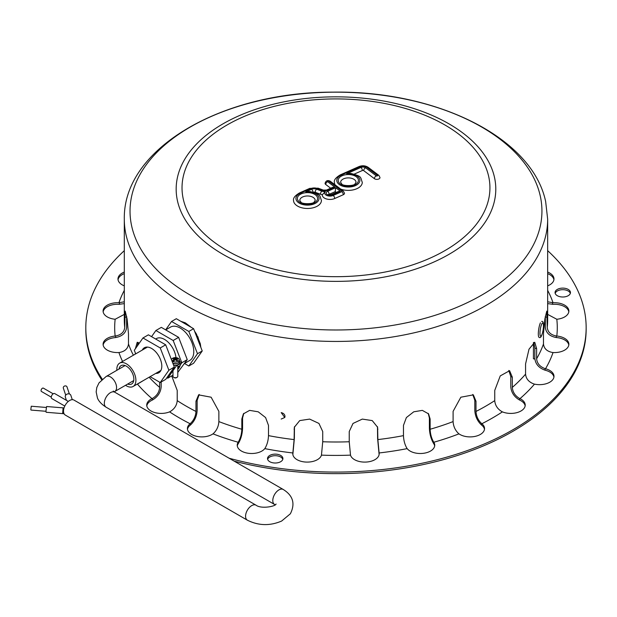 <?xml version="1.0" encoding="UTF-8"?>
<svg xmlns="http://www.w3.org/2000/svg" width="617" height="617" viewBox="0 0 617 617"><rect width="100%" height="100%" fill="white"/><g stroke="black" fill="none" stroke-linecap="round" stroke-linejoin="round"><path stroke-width="0.93" d="M165.695 329.887L170.554 327.079A19.243 11.114 60 0 1 189.797 338.193A19.243 11.114 60 0 1 189.797 360.413L184.576 363.428M193.599 328.691L188.833 331.445L197.479 353.718L202.237 350.965L193.599 328.691L176.315 318.711L171.549 321.465L165.649 329.856M202.237 350.965L193.599 363.259L188.833 366.012L184.514 363.513M197.479 353.718L188.833 366.012M188.833 331.445L171.549 321.465M166.868 377.697L167.724 378.198L176.369 365.904L181.814 362.757L177.781 368.496L181.814 362.757L173.169 340.484L155.885 330.511L151.566 336.658M179.547 361.454L181.814 362.757L187.252 359.618L178.614 337.345L173.169 340.484M187.252 359.618L177.781 372.39M155.885 330.511L161.33 327.365L178.614 337.345M142.272 350.07A14.43 8.33 60 0 1 144.386 347.741A14.43 8.33 60 0 1 158.816 356.078A14.43 8.33 60 0 1 158.816 372.745A14.43 8.33 60 0 1 155.746 373.408M150.101 376.663L160.243 382.517L168.881 370.223L160.243 347.949L142.959 337.969L134.313 350.263L135.709 353.865M168.881 370.223L174.326 367.084L165.688 344.81L160.243 347.949M174.326 367.084L165.688 379.378L160.243 382.517M142.959 337.969L148.404 334.83L165.688 344.81M177.781 369.359A21.171 12.224 -120 0 0 180.334 364.863M169.019 374.627L169.667 374.257A21.171 12.224 -120 0 0 173.732 367.925M173.986 366.19A21.171 12.224 -120 0 0 174.04 365.349M171.835 370.632A21.171 12.224 60 0 1 169.112 374.504M176.393 359.086A8.098 4.674 60 0 1 177.758 360.212A7.689 4.435 120 0 0 176.732 360.798A8.098 4.674 -120 0 0 175.375 359.68A8.098 4.674 120 0 0 173.207 361.662A3.849 2.221 0 0 0 177.172 361.793A3.849 2.221 0 0 0 179.223 359.827A3.849 2.221 0 0 0 178.56 358.577A8.098 4.674 120 0 0 176.393 359.086L176.393 359.827L177.387 360.397M171.873 360.752A3.849 2.221 0 0 0 172.189 361.076A8.098 4.674 -60 0 1 174.356 359.086L174.356 359.827L172.189 361.076A3.849 2.221 0 0 0 172.652 361.4A3.849 2.221 0 0 0 173.207 361.662M174.356 359.086A8.098 4.674 -120 0 0 172.991 358.639A7.689 4.435 -60 0 1 174.009 358.053A8.098 4.674 60 0 1 175.375 358.5A8.098 4.674 -60 0 1 177.534 357.991L175.375 359.241L174.009 358.053M173.485 358.755L174.009 358.454M175.375 359.241L175.375 358.5M178.56 358.577A3.849 2.221 0 0 0 177.534 357.991A3.849 2.221 0 0 0 173.57 357.868A3.849 2.221 0 0 0 171.526 359.827A3.849 2.221 0 0 0 171.526 359.858L171.526 359.827M172.968 370.74L172.968 376.324A2.406 1.388 0 0 0 173.67 377.311A2.406 1.388 0 0 0 177.071 377.311A2.406 1.388 0 0 0 177.781 376.324L177.781 366.213L178.46 366.243L177.781 367.632M174.356 377.704L173.67 377.311L174.356 377.704A1.442 0.833 0 0 0 176.393 377.704L177.071 377.311M172.752 363.027A3.849 2.221 0 0 0 176.909 363.436A3.849 2.221 0 0 0 179.223 361.4L179.223 359.827M176.369 365.904L175.413 365.349M172.968 375.167L167.724 378.198M179.223 360.027A4.813 2.776 180 0 1 179.547 361.03A4.813 2.776 180 0 1 172.984 363.614M173.639 365.303A4.813 2.776 0 0 0 179.547 362.603L179.547 361.03M175.992 357.636A16.358 9.44 -120 0 0 168.24 342.273A16.358 9.44 -120 0 0 156.348 338.617L155.654 339.018M63.512 411.107A8.661 4.998 -60 0 1 67.292 402.392A8.661 4.998 -60 0 1 73.963 400.071L256.032 505.184A8.661 4.998 120 0 0 249.361 507.506A8.661 4.998 120 0 0 245.574 516.221A8.661 4.998 120 0 0 247.371 520.185L65.302 415.071A8.661 4.998 -60 0 1 63.512 411.107M125.536 385.293A13.474 7.774 -120 0 0 133.102 386.481A13.474 7.774 -120 0 0 135.894 380.311A13.474 7.774 -120 0 0 130.01 366.753A13.474 7.774 -120 0 0 119.629 363.143A13.474 7.774 -120 0 0 116.875 370.293M118.996 369.066A10.582 6.108 60 0 1 121.079 365.65A10.582 6.108 60 0 1 131.66 371.758A10.582 6.108 60 0 1 131.66 383.982A10.582 6.108 60 0 1 127.657 384.067M65.71 395.181L63.335 388.085A1.928 1.542 -18.5 0 1 63.273 387.684A1.928 1.542 -18.5 0 1 64.916 385.941A1.928 1.542 -18.5 0 1 66.983 386.867L69.359 393.954M72.289 399.662L70.824 395.289A2.884 2.314 161.5 0 0 67.716 393.908A2.884 2.314 161.5 0 0 65.248 396.515A2.884 2.314 161.5 0 0 65.348 397.117L66.428 400.34M68.31 401.428L54.743 393.6A2.884 1.666 120 0 0 52.522 394.371A2.884 1.666 120 0 0 51.265 397.279A2.884 1.666 120 0 0 51.859 398.597L64.777 406.055M51.265 397.147L41.455 391.479A1.928 1.111 -60 0 1 41.054 390.6A1.928 1.111 -60 0 1 41.894 388.664A1.928 1.111 -60 0 1 43.383 388.147L53.193 393.808M45.959 411.292L30.966 410.066L30.85 409.248L31.274 406.233L46.275 407.459M45.959 411.045L46.128 412.272L62.626 413.614L63.096 407.86L46.599 406.518L45.959 411.045M534.862 359.025L533.435 358.801L533.435 342.589M540.415 322.814A8.083 1.704 98.8 0 0 538.425 331.645A8.083 1.704 98.8 0 0 539.181 337.399C540.669 338.448 541.988 335.926 543.153 329.833C543.885 323.709 543.384 320.909 541.649 321.426M124.719 327.442L125.182 311.122L127.079 318.866L128.483 333.751L128.483 343.962C127.989 348.582 124.966 351.428 119.413 352.5L118.919 352.538A14.43 8.33 180 0 1 103.093 344.247A14.43 8.33 180 0 1 115.155 336.026L115.641 335.972C121.194 334.908 124.225 332.062 124.719 327.442A211.685 122.212 180 0 1 124.302 319.783L124.302 219.228C122.899 147.972 222.992 91.84 332.902 92.149C435.27 90.406 532.147 136.866 545.659 201.574L547.665 219.228A211.685 122.212 180 0 1 335.98 341.44A211.685 122.212 180 0 1 124.302 219.228M135.347 354.073L135.347 352.916M135.347 348.806L137.221 342.265L139.28 343.206M171.703 375.9L177.218 390.407L177.218 400.626C176.824 405.377 174.403 409.063 169.96 411.686L169.567 411.863A14.43 8.33 180 0 1 154.566 412.495A14.43 8.33 180 0 1 146.738 405.084A14.43 8.33 180 0 1 151.998 398.651L152.384 398.466C156.834 395.844 159.255 392.157 159.649 387.399L159.649 382.178M195.967 411.446L195.967 401.235L198.612 394.872L211.122 397.209L218.865 411.377L218.865 421.588C218.565 426.401 216.706 430.411 213.297 433.628L212.988 433.859A14.43 8.33 180 0 1 196.977 436.412A14.43 8.33 180 0 1 187.414 428.568A14.43 8.33 180 0 1 190.105 423.725L190.398 423.486C193.807 420.27 195.666 416.259 195.967 411.446A211.685 122.212 180 0 1 177.218 400.626M241.825 429.247L241.825 419.028L243.391 413.868L249.623 410.374L258.214 411.809L265.588 417.562L268.495 425.406L268.495 435.625C268.302 440.469 267.138 444.71 264.994 448.351L264.801 448.621A14.43 8.33 180 0 1 248.605 453.318A14.43 8.33 180 0 1 237.229 445.173A14.43 8.33 180 0 1 238.147 442.25L238.324 441.973C240.468 438.332 241.64 434.09 241.825 429.247A211.685 122.212 180 0 1 218.865 421.588M294.108 439.582L294.34 427.257L299.723 420.593L309.641 419.097L318.95 423.439L322.722 431.545L322.722 441.757L321.457 455.138A14.43 8.33 180 0 1 306.032 462.071A14.43 8.33 180 0 1 292.79 453.765A14.43 8.33 180 0 1 292.859 452.963L294.108 439.582A211.685 122.212 180 0 1 268.495 435.625M349.237 441.757L349.237 431.545L353.017 423.439L362.318 419.097L372.236 420.593L377.619 427.257L377.859 439.582L379.108 452.963A14.43 8.33 180 0 1 379.177 453.765A14.43 8.33 180 0 1 365.927 462.071A14.43 8.33 180 0 1 350.502 455.138L349.237 441.757A211.685 122.212 180 0 1 322.722 441.757M403.464 435.625L403.464 425.406L406.379 417.562L413.745 411.809L422.337 410.374L428.568 413.868L430.134 419.028L430.134 429.247C430.327 434.09 431.491 438.332 433.635 441.973L433.813 442.25A14.43 8.33 180 0 1 434.738 445.173A14.43 8.33 180 0 1 423.355 453.318A14.43 8.33 180 0 1 407.166 448.621L406.965 448.351C404.821 444.71 403.657 440.469 403.464 435.625A211.685 122.212 180 0 1 377.859 439.582M453.094 421.588L453.094 411.377L460.845 397.209L473.347 394.872L475.992 401.235L475.992 411.446C476.301 416.259 478.152 420.27 481.568 423.486L481.862 423.725A14.43 8.33 180 0 1 484.546 428.568A14.43 8.33 180 0 1 474.99 436.412A14.43 8.33 180 0 1 458.971 433.859L458.662 433.628C455.253 430.411 453.395 426.401 453.094 421.588A211.685 122.212 180 0 1 430.134 429.247M494.741 400.626L494.741 390.407L500.248 375.907L509.596 370.701L512.318 377.188L512.318 387.399C512.712 392.157 515.133 395.844 519.576 398.466L519.961 398.651A14.43 8.33 180 0 1 525.221 405.084A14.43 8.33 180 0 1 517.393 412.495A14.43 8.33 180 0 1 502.4 411.863L502.007 411.686C497.557 409.063 495.135 405.377 494.741 400.626A211.685 122.212 180 0 1 475.992 411.446M525.568 374.141L525.568 363.93L529 349.199L534.738 342.265L536.62 348.536L536.62 358.747C537.075 363.436 539.898 366.729 545.073 368.619L545.521 368.742A14.43 8.33 180 0 1 553.981 376.324A14.43 8.33 180 0 1 534.484 384.129L534.029 384.013C528.846 382.124 526.031 378.838 525.568 374.141A211.685 122.212 180 0 1 512.318 387.399M543.477 343.962L543.477 333.751L544.88 318.866L546.778 311.122L547.248 327.442C547.742 332.062 550.765 334.908 556.318 335.972L556.804 336.026A14.43 8.33 180 0 1 568.866 344.247A14.43 8.33 180 0 1 553.04 352.538L552.554 352.5C546.994 351.428 543.97 348.582 543.477 343.962A211.685 122.212 180 0 1 536.62 358.747M281.198 412.619L284.784 417.478L281.19 419.059L284.784 417.478L285.015 416.406C284.784 414.423 283.512 413.159 281.198 412.619M197.841 336.681L200.895 347.502M267.778 457.421A7.697 4.442 180 0 1 276.223 454.166A7.697 4.442 180 0 1 282.918 458.57A7.697 4.442 180 0 1 275.221 463.012A7.697 4.442 180 0 1 267.516 458.57A7.697 4.442 180 0 1 267.778 457.421M282.794 459.357A7.697 4.442 0 0 0 275.537 455.701A7.697 4.442 0 0 0 267.778 458.986A7.697 4.442 0 0 0 267.639 459.357M564.748 296.854A7.697 4.442 180 0 1 555.061 292.558A7.697 4.442 180 0 1 562.758 288.116A7.697 4.442 180 0 1 570.455 292.558A7.697 4.442 180 0 1 564.748 296.854M570.332 293.345A7.697 4.442 0 0 0 562.758 289.689A7.697 4.442 0 0 0 555.177 293.345M547.665 272.066A14.43 8.33 180 0 1 553.981 278.961A14.43 8.33 180 0 1 547.665 285.848M553.919 279.748A14.43 8.33 -0 0 0 547.665 273.639M124.302 314.392L115.155 319.259A14.43 8.33 180 0 1 103.093 311.037A14.43 8.33 180 0 1 118.919 302.746L124.302 301.79M124.302 303.618L118.919 304.312A14.43 8.33 0 0 0 103.155 311.824M143.8 380.303L137.475 384.129A14.43 8.33 180 0 1 137.013 384.221M138.208 342.412L137.198 346.168M199.229 394.464L197.139 400.348L197.139 410.56C196.769 416.382 194.517 421.21 190.398 425.059L190.105 425.29A14.43 8.33 -0 0 0 187.475 429.355M294.486 426.709L294.355 438.479L292.859 454.528A14.43 8.33 -0 0 0 292.851 454.552M434.669 445.96A14.43 8.33 -0 0 0 433.813 443.816L433.635 443.546C431.044 439.188 429.633 434.075 429.393 428.213L429.393 418.002L428.183 413.367M525.16 405.87A14.43 8.33 -0 0 0 519.961 400.225L519.576 400.04C514.2 396.916 511.269 392.474 510.783 386.72L510.783 376.509L508.778 370.462M568.805 345.034A14.43 8.33 -0 0 0 556.804 337.599L556.318 337.545C549.6 336.296 545.937 332.879 545.335 327.295L545.335 316.274M553.919 377.11A14.43 8.33 -0 0 0 545.521 370.308L545.073 370.192C538.811 367.948 535.402 363.991 534.839 358.323L534.839 348.111L533.759 342.412M484.484 429.355A14.43 8.33 -0 0 0 481.862 425.29L481.568 425.059C477.442 421.21 475.19 416.382 474.82 410.56L474.82 400.348L472.738 394.464M379.108 454.552A14.43 8.33 0 0 0 379.108 454.528L377.604 438.479L377.481 426.709M243.784 413.367L242.566 418.002L242.566 428.213C242.334 434.075 240.915 439.188 238.324 443.546L238.147 443.816A14.43 8.33 -0 0 0 237.29 445.96M161.176 381.977L161.176 386.72C160.69 392.474 157.759 396.916 152.384 400.04L151.998 400.225A14.43 8.33 0 0 0 146.807 405.87M126.632 316.274L126.624 327.295C126.022 332.879 122.359 336.296 115.641 337.545L115.155 337.599A14.43 8.33 -0 0 0 103.155 345.034M547.665 301.79L553.04 302.746A14.43 8.33 180 0 1 568.866 311.037A14.43 8.33 180 0 1 556.804 319.259L547.665 314.392M568.805 311.824A14.43 8.33 -0 0 0 553.04 304.312L547.665 303.618M547.665 250.672A250.17 144.432 180 0 1 586.15 327.642L586.15 329.216A250.17 144.432 180 0 1 234.19 461.154M101.658 379.802A250.17 144.432 180 0 1 85.809 329.216L85.809 327.642A250.17 144.432 180 0 1 124.302 250.672M124.302 273.639A14.43 8.33 0 0 0 118.048 279.748M586.15 327.642A250.17 144.432 180 0 1 229.162 458.246M102.306 379.216A250.17 144.432 180 0 1 85.809 327.642M124.302 285.848A14.43 8.33 180 0 1 117.978 278.961A14.43 8.33 180 0 1 124.302 272.066M299.793 200.425A7.697 4.442 180 0 1 307.49 195.975A7.697 4.442 180 0 1 315.187 200.425L314.192 201.952C313.536 204.242 301.489 204.212 300.919 202.052L299.793 200.425M340.63 182.331A7.697 4.442 180 0 1 348.327 177.889A7.697 4.442 180 0 1 356.024 182.331L355.03 183.858C354.382 186.149 342.327 186.126 341.764 183.959L340.63 182.331M328.73 194.61A1.442 0.833 180 0 1 329.123 194.34L335.232 191.632L336.25 192.404M340.36 191.247L338.116 191.578L331.368 194.563A2.406 1.195 66.1 0 1 332.339 194.802L340.36 191.247L335.671 187.722L327.658 191.278A2.406 1.195 66.1 0 1 329.123 194.34M335.232 191.632L335.671 187.722M334.792 187.059L332.548 187.391L326.555 190.044A2.406 1.195 66.1 0 1 327.527 190.283L334.792 187.059L327.619 181.66A0.725 0.416 180 0 1 328.761 181.159L341.941 191.069A0.725 0.416 180 0 1 341.81 191.656L333.219 195.458A5.291 3.054 180 0 1 326.594 195.373A5.291 3.054 180 0 1 325.306 191.625L322.313 194.741A7.697 4.442 0 0 0 322.305 195.003A7.697 4.442 0 0 0 326.594 198.99A7.697 4.442 0 0 0 334.684 198.527L343.276 194.725A3.124 1.805 0 0 0 344.494 193.291L343.391 191.116A2.406 1.558 -53 0 0 341.941 191.069M328.761 181.159A2.406 1.558 -53 0 1 330.211 181.197C327.573 179.933 325.861 180.658 325.066 183.372A3.124 1.805 0 0 0 325.707 184.475L330.681 188.216M322.305 195.003L322.313 194.741A8.175 4.72 0 0 1 320.501 194.247L315.233 192.311A1.928 1.111 180 0 0 313.521 192.211M325.306 191.625A5.777 3.332 180 0 1 321.789 191.108L316.529 189.172A4.327 2.499 0 0 0 311.57 189.303L305.777 191.864A11.546 6.664 180 0 1 318.796 199.823A11.546 6.664 180 0 1 301.343 204.104A11.546 6.664 180 0 1 300.464 193.167A2.406 1.195 66.1 0 0 299.484 192.936C294.988 195.643 293.006 198.142 293.538 200.425A13.952 8.052 0 0 0 307.49 208.477A13.952 8.052 0 0 0 321.442 200.425C319.236 194.933 321.658 194.656 309.803 191.471L309.834 191.471M305.777 191.864L309.803 191.471M354.281 174.094L362.349 170.516A0.964 0.555 180 0 1 363.698 170.624L374.388 178.668A3.124 1.805 0 0 0 377.874 179.277A3.124 1.805 0 0 0 379.995 177.565L378.884 175.39A2.406 1.558 127 0 0 377.442 175.344A0.725 0.416 180 0 1 376.293 175.853L365.603 167.809A3.37 1.944 0 0 0 360.883 167.454L346.615 173.77L350.68 173.385M346.615 173.77A11.546 6.664 180 0 1 359.634 181.73A11.546 6.664 180 0 1 342.188 186.01A11.546 6.664 180 0 1 341.301 175.074A2.406 1.195 66.1 0 0 340.329 174.842C335.825 177.549 333.843 180.048 334.375 182.331A13.952 8.052 0 0 0 335.093 184.869M340.653 189.057A13.952 8.052 0 0 0 354.945 189.419A13.952 8.052 0 0 0 362.279 182.331C360.073 176.84 362.495 176.562 350.649 173.377M114.785 392.211L283.242 489.474A8.661 4.998 -60 0 0 276.57 491.795A8.661 4.998 -60 0 0 272.791 500.51A8.661 4.998 -60 0 0 274.588 504.475L106.124 407.212A8.661 4.998 -60 0 1 106.124 397.209A8.661 4.998 -60 0 1 114.785 392.211L113.304 391.039L113.474 391.857M106.124 407.212C99.352 402.986 97.71 398.744 97.447 397.988L96.159 391.903L96.807 387.476L99.013 382.887L106.124 376.501A8.661 4.998 60 0 1 112.795 378.823A8.661 4.998 60 0 1 116.574 387.538A8.661 4.998 60 0 1 114.785 391.502L114.214 391.857M541.718 324.118A6.733 1.427 98.8 0 0 540.207 335.617A6.733 1.427 98.8 0 0 543.222 329.116A6.733 1.427 98.8 0 0 541.718 324.118M133.388 355.207A211.685 122.212 180 0 1 128.483 343.962M159.649 387.399A211.685 122.212 180 0 1 149.137 377.226M547.665 219.228L547.665 319.783A211.685 122.212 180 0 1 547.248 327.442M119.413 302.77L119.413 304.335M190.398 423.486L190.398 425.059M197.139 400.348L195.967 401.235M292.913 452.67L292.913 454.243M294.355 428.267L294.108 429.37M433.635 443.546L433.635 441.973M429.393 418.002L430.134 419.028M519.576 400.04L519.576 398.466M510.783 376.509L512.318 377.188M556.318 337.545L556.318 335.972M545.335 317.084L547.248 317.223M545.073 370.192L545.073 368.619M534.839 348.111L536.62 348.536M481.568 425.059L481.568 423.486M474.82 400.348L475.992 401.235M379.054 454.243L379.054 452.67M377.604 428.267L377.859 429.37M238.324 441.973L238.324 443.546M242.566 418.002L241.825 419.028M152.384 398.466L152.384 400.04M115.641 335.972L115.641 337.545M126.624 317.084L124.719 317.223M552.554 304.335L552.554 302.77M547.665 290.376A221.302 127.765 180 0 1 553.04 302.746M122.567 361.454A221.302 127.765 180 0 1 118.919 352.538M190.105 423.725A221.302 127.765 180 0 1 169.567 411.863M292.859 452.963A221.302 127.765 180 0 1 264.801 448.621M407.166 448.621A221.302 127.765 180 0 1 379.108 452.963M502.4 411.863A221.302 127.765 180 0 1 481.862 423.725M553.04 352.538A221.302 127.765 180 0 1 545.521 368.742M556.804 319.259A221.302 127.765 180 0 1 556.804 336.026M534.484 384.129A221.302 127.765 180 0 1 519.961 398.651M458.971 433.859A221.302 127.765 180 0 1 433.813 442.25M350.502 455.138A221.302 127.765 180 0 1 321.457 455.138M238.147 442.25A221.302 127.765 180 0 1 212.988 433.859M151.998 398.651A221.302 127.765 180 0 1 137.475 384.129M115.155 336.026A221.302 127.765 180 0 1 115.155 319.259M118.919 302.746A221.302 127.765 180 0 1 124.302 290.376M540.176 195.566A205.955 118.904 180 0 1 362.865 328.969A205.955 118.904 180 0 1 131.791 226.601A205.955 118.904 180 0 1 309.102 93.19A205.955 118.904 180 0 1 540.176 195.566M315.125 97.625A159.811 92.265 180 0 1 494.425 177.064A159.811 92.265 180 0 1 356.842 280.581A159.811 92.265 180 0 1 177.534 201.15A159.811 92.265 180 0 1 315.125 97.625M488.618 176.2A153.949 88.879 180 0 1 277.064 269.914A153.949 88.879 180 0 1 242.265 117.284A153.949 88.879 180 0 1 488.618 176.2M327.658 191.278A3.849 2.221 0 0 0 326.948 194.394A3.849 2.221 0 0 0 332.339 194.802M300.464 193.167L310.69 188.64A5.777 3.332 180 0 1 317.308 188.47L322.568 190.406A4.327 2.499 0 0 0 327.527 190.283M299.476 202.006A10.103 5.831 0 0 0 316.822 200.687A10.103 5.831 0 0 0 306.171 192.674A10.103 5.831 0 0 0 299.476 202.006M325.707 184.475A2.406 1.558 -53 0 1 327.619 181.66M341.81 191.656A2.406 1.195 66.1 0 1 343.276 194.725M299.484 192.936L309.711 188.401L318.133 188.177L323.393 190.113A2.406 1.057 110.2 0 0 322.568 190.406M333.219 195.458A2.406 1.195 66.1 0 1 334.684 198.527M318.133 188.177A2.406 1.057 110.2 0 0 317.308 188.47M309.711 188.401A2.406 1.195 66.1 0 1 310.69 188.64M321.789 191.108A2.406 1.057 110.2 0 0 320.501 194.247M316.529 189.172A2.406 1.057 110.2 0 0 315.233 192.311M311.57 189.303A2.406 1.195 66.1 0 1 313.012 192.064M340.314 183.92A10.103 5.831 0 0 0 357.667 182.601A10.103 5.831 0 0 0 347.009 174.58A10.103 5.831 0 0 0 340.314 183.92M341.301 175.074L360.004 166.791A4.813 2.776 180 0 1 366.753 167.307L377.442 175.344M376.293 175.853A2.406 1.558 127 0 0 374.388 178.668M340.329 174.842L359.032 166.559C362.326 165.302 365.387 165.564 368.195 167.346A2.406 1.558 127 0 0 366.753 167.307M365.603 167.809A2.406 1.558 127 0 0 363.698 170.624M359.032 166.559A2.406 1.195 66.1 0 1 360.004 166.791M360.883 167.454A2.406 1.195 66.1 0 1 362.349 170.516M180.796 321.303L185.355 322.845L191.386 327.419M194.563 331.182L196.391 333.974L200.286 343.646L200.833 347.34M200.055 354.065L197.008 358.4M274.588 504.475L275.151 504.829M283.242 489.474C293.044 495.574 295.42 503.673 290.368 513.776L281.63 521.049C269.953 526.046 258.531 525.761 247.371 520.185M256.032 505.184C261.145 509.179 275.629 506.464 276.069 504.012M114.785 391.502L133.742 380.558M106.124 376.501L125.081 365.557M133.102 386.481L160.929 370.416M119.629 363.143L147.455 347.086M64.091 413.783L62.626 413.614M64.029 407.953L63.096 407.86M331.368 194.563L328.367 194.409L328.56 195.003M330.211 181.197L343.391 191.116M323.393 190.113L326.555 190.044M368.195 167.346L378.884 175.39"/></g></svg>
